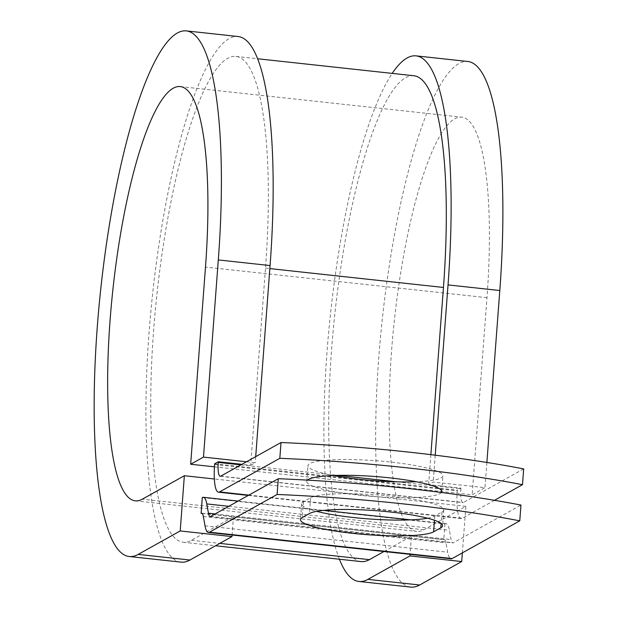 <?xml version="1.0" encoding="UTF-8"?>
<svg xmlns="http://www.w3.org/2000/svg" width="618" height="618" viewBox="0 0 618 618"><rect width="100%" height="100%" fill="white"/><g stroke="black" fill="none" stroke-linecap="round" stroke-linejoin="round"><path stroke-width="0.46" stroke-dasharray="3.09 2.32" d="M427.602 518.208A67.671 10.027 -175.7 0 0 434.809 516.03L441.986 512.028A67.671 10.027 -175.7 0 0 443.786 509.966A67.671 10.027 -175.7 0 0 391.797 496.246A67.671 10.027 -175.7 0 0 310.622 497.753L303.446 501.754A67.671 10.027 -175.7 0 0 301.646 503.817A67.671 10.027 -175.7 0 0 316.64 511.349M333.411 475.505A67.671 10.027 4.3 0 1 307.949 465.655A67.671 10.027 4.3 0 1 390.931 462.086A67.671 10.027 4.3 0 1 442.913 475.798A67.671 10.027 4.3 0 1 416.269 481.731M441.376 492.476A67.671 10.027 4.3 0 1 358.749 495.149A67.671 10.027 4.3 0 1 306.767 481.437A67.671 10.027 4.3 0 1 307.478 480.14M494.477 500.31L462.225 518.301A32.005 6.922 96.2 0 1 461.144 518.556A32.005 6.922 96.2 0 1 457.274 490.831L457.32 490.174L460.982 488.127L428.629 484.612L433.21 482.055L484.975 487.679L472.152 494.833L214.446 466.829M523.678 468.9L463.415 502.519A15.998 3.461 96.2 0 1 462.867 502.65A15.998 3.461 96.2 0 1 460.935 488.784L460.982 488.127M214.655 463.801L457.32 490.174M202.287 497.56L444.96 523.933A32.005 6.922 96.2 0 1 446.041 523.678A32.005 6.922 96.2 0 1 449.44 530.29L451.125 539.591A15.998 3.461 -83.8 0 0 452.824 542.898A15.998 3.461 -83.8 0 0 453.365 542.774L520.959 505.06M444.96 523.933L443.77 539.715A15.998 3.461 96.2 0 1 444.311 539.584A15.998 3.461 96.2 0 1 446.011 542.89L447.695 552.198A32.005 6.922 -83.8 0 0 451.094 558.803M202.148 513.458L233.457 516.857L191.425 540.302A244.349 52.862 96.2 0 1 183.144 542.249A244.349 52.862 96.2 0 1 156.995 293.62A244.349 52.862 96.2 0 1 235.945 56.408A244.349 52.862 96.2 0 1 265.493 268.119L250.669 465.269L241.939 464.327M430.877 454.663L428.629 484.612M361.105 561.592A244.349 52.862 96.2 0 1 334.948 312.955A244.349 52.862 96.2 0 1 413.898 75.751M383.963 551.511L411.418 536.2L410.051 554.346M443.77 539.715L233.457 516.857L232.09 535.01M246.52 461.77L255.249 462.72L250.669 465.269M255.705 456.648L255.249 462.72M462.349 552.878L465.856 506.32L423.824 529.765A208.351 45.075 96.2 0 1 416.764 531.426A208.351 45.075 96.2 0 1 394.462 319.429A208.351 45.075 96.2 0 1 461.777 117.165A208.351 45.075 96.2 0 1 486.976 297.683L472.152 494.833M435.226 455.196L433.21 482.055M486.876 462.457L484.975 487.679M180.989 562.133A264.349 57.188 96.2 0 1 152.692 293.156A264.349 57.188 96.2 0 1 238.108 36.524M339.413 559.236A264.349 57.188 96.2 0 1 330.645 312.492A264.349 57.188 96.2 0 1 392.206 73.388M410.715 587.1A264.349 57.188 96.2 0 1 382.418 318.115A264.349 57.188 96.2 0 1 467.834 61.491M465.856 506.32L214.353 478.989M310.622 497.753L309.433 513.535M214.601 464.458L457.274 490.831M210.699 516.401L453.365 542.774M248.853 495.111L462.225 518.301M220.742 476.154L463.415 502.519M215.095 513.944L451.125 539.591M228.791 506.312L449.44 530.29M240.95 464.883L337.528 475.373M397.019 481.839L460.935 488.784M265.493 268.119L269.85 268.591M191.425 540.302L219.776 543.384M203.345 516.517L446.011 542.89M205.021 525.825L447.695 552.198M434.809 516.03L434.493 520.256M441.986 512.028L441.128 523.431M303.446 501.754L302.256 517.536M486.976 297.683L205.485 267.092M423.824 529.765L142.325 499.174M441.731 491.58L442.913 475.798M210.151 516.532L452.824 542.898M238.146 501.09L323.67 510.383M410.893 519.862L446.041 523.678M248.297 495.427L461.144 518.556M220.201 476.277L462.867 502.65M183.144 542.249L215.512 545.771M235.945 56.408L257.636 58.764M201.646 513.218L444.311 539.584M306.767 481.437L307.949 465.655M443.786 509.966L442.596 525.74M301.646 503.817L300.456 519.599M135.265 500.835L416.764 531.426M180.286 86.574L461.777 117.165"/><path stroke-width="0.93" d="M390.607 512.028A67.671 10.027 -175.7 0 0 309.433 513.535L302.256 517.536A67.671 10.027 -175.7 0 0 300.456 519.599A67.671 10.027 -175.7 0 0 359.769 534.052A67.671 10.027 -175.7 0 0 433.62 531.812L440.796 527.811A67.671 10.027 -175.7 0 0 442.596 525.74A67.671 10.027 -175.7 0 0 390.607 512.028M416.269 481.731A67.671 10.027 4.3 0 1 359.939 479.375A67.671 10.027 4.3 0 1 333.411 475.505M307.478 480.14A67.671 10.027 4.3 0 1 389.742 477.861A67.671 10.027 4.3 0 1 441.731 491.58A67.671 10.027 4.3 0 1 441.376 492.476M494.477 500.31L522.496 484.682L523.678 468.9A291.688 43.206 4.3 0 0 281.012 442.527L220.742 476.154A15.998 3.461 96.2 0 1 220.201 476.277A15.998 3.461 96.2 0 1 218.262 462.411L218.316 461.754L214.655 463.801L214.601 464.458A32.005 6.922 96.2 0 0 218.471 492.183L248.297 495.427M522.496 484.682A291.688 43.206 -175.7 0 0 279.823 458.309L219.56 491.928A32.005 6.922 96.2 0 1 218.471 492.183M279.823 458.309L281.012 442.527M208.451 513.226L206.775 503.917A32.005 6.922 96.2 0 0 203.376 497.305A32.005 6.922 96.2 0 0 202.287 497.56L201.105 513.342A15.998 3.461 96.2 0 1 201.646 513.218A15.998 3.461 96.2 0 1 203.345 516.517L205.021 525.825A32.005 6.922 -83.8 0 0 208.428 532.438L451.094 558.803A32.005 6.922 -83.8 0 0 452.175 558.548L519.777 520.843L520.959 505.06A291.688 43.206 4.3 0 0 278.293 478.695L210.699 516.401A15.998 3.461 -83.8 0 1 210.151 516.532A15.998 3.461 -83.8 0 1 208.451 513.226L215.095 513.944M208.428 532.438A32.005 6.922 -83.8 0 0 209.51 532.183L277.103 494.47A291.688 43.206 4.3 0 1 519.777 520.843M316.64 511.349A67.671 10.027 -175.7 0 0 427.602 518.208M277.103 494.47L278.293 478.695M241.939 464.327L218.316 461.754M257.636 58.764L413.898 75.751A244.349 52.862 96.2 0 1 443.454 287.455L430.877 454.663M219.776 543.384L369.386 559.645A244.349 52.862 96.2 0 1 361.105 561.592L215.512 545.771M369.386 559.645L383.963 551.511M201.105 513.342L202.148 513.458M214.446 466.829L190.661 464.249L205.485 267.092A208.351 45.075 96.2 0 0 180.286 86.574A208.351 45.075 96.2 0 0 112.97 288.838A208.351 45.075 96.2 0 0 135.265 500.835A208.351 45.075 96.2 0 0 142.325 499.174L184.357 475.729L180.209 530.955L138.177 554.408A264.349 57.188 96.2 0 1 129.216 556.509A264.349 57.188 96.2 0 1 100.919 287.524A264.349 57.188 96.2 0 1 186.335 30.9A264.349 57.188 96.2 0 1 218.309 259.939L203.484 457.096L246.52 461.77M186.335 30.9L238.108 36.524A264.349 57.188 96.2 0 1 270.074 265.562L255.705 456.648M392.206 73.388A264.349 57.188 96.2 0 1 416.061 55.867A264.349 57.188 96.2 0 1 448.035 284.906L435.226 455.196M416.061 55.867L467.834 61.491A264.349 57.188 96.2 0 1 499.8 290.53L486.876 462.457M138.177 554.408L189.942 560.032A264.349 57.188 96.2 0 1 180.989 562.133L129.216 556.509M410.051 554.346L409.935 555.922L367.903 579.367A264.349 57.188 96.2 0 1 358.942 581.476A264.349 57.188 96.2 0 1 339.413 559.236M367.903 579.367L419.668 584.999A264.349 57.188 96.2 0 1 410.715 587.1L358.942 581.476M189.942 560.032L231.974 536.586L232.09 535.01M180.209 530.955L231.974 536.586M190.661 464.249L203.484 457.096M214.353 478.989L184.357 475.729M419.668 584.999L461.7 561.546L462.349 552.878M409.935 555.922L461.7 561.546M209.51 532.183L452.175 558.548M219.56 491.928L248.853 495.111M206.775 503.917L228.791 506.312M218.262 462.411L240.95 464.883M337.528 475.373L397.019 481.839M269.85 268.591L443.454 287.455M434.493 520.256L433.62 531.812M441.128 523.431L440.796 527.811M218.309 259.939L270.074 265.562M448.035 284.906L499.8 290.53M203.376 497.305L238.146 501.09M323.67 510.383L410.893 519.862"/></g></svg>
